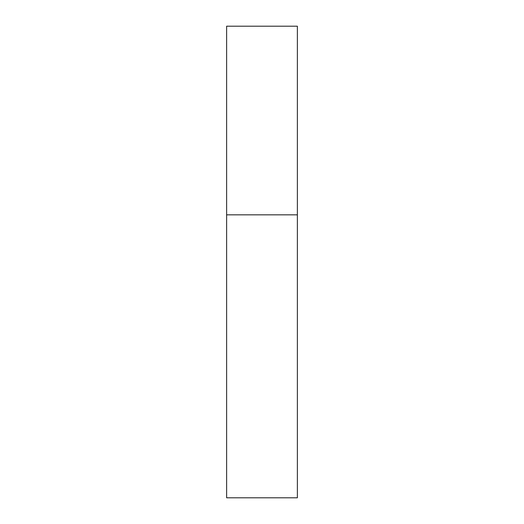 <?xml version="1.0" encoding="UTF-8"?>
<svg xmlns="http://www.w3.org/2000/svg" width="524" height="524" viewBox="0 0 524 524"><rect width="100%" height="100%" fill="white"/><g stroke="black" fill="none" stroke-linecap="round" stroke-linejoin="round"><path stroke-width="0.79" d="M226.63 214.84L297.37 214.84L297.37 26.2L226.63 26.2L226.63 497.8L297.37 497.8L297.37 214.84L226.63 214.84"/></g></svg>
